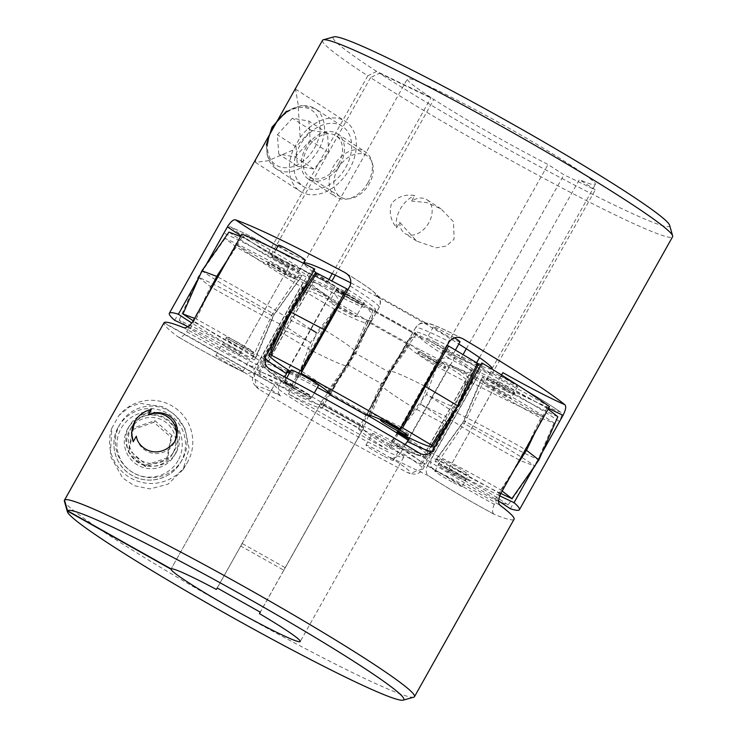 <?xml version="1.0" encoding="UTF-8"?>
<svg xmlns="http://www.w3.org/2000/svg" width="737" height="737" viewBox="0 0 737 737"><rect width="100%" height="100%" fill="white"/><g stroke="black" fill="none" stroke-linecap="round" stroke-linejoin="round"><path stroke-width="0.55" stroke-dasharray="3.69 2.76" d="M669.62 225.255A192.873 12.124 29.3 0 1 615.874 205.816A192.873 12.124 29.3 0 1 379.435 73.212L370.591 77.615A200.713 12.612 -150.7 0 0 616.703 215.655A200.713 12.612 -150.7 0 0 672.586 236.761M345.764 167.419A35.827 25.334 -57.1 0 0 342.309 126.294A35.827 25.334 -57.1 0 0 299.931 145.336A35.827 25.334 -57.1 0 0 303.377 186.461A35.827 25.334 -57.1 0 0 345.764 167.419M337.896 168.709A24.505 17.329 122.9 0 1 366.879 155.691A24.505 17.329 122.9 0 1 369.237 183.808A24.505 17.329 122.9 0 1 340.254 196.825A24.505 17.329 122.9 0 1 337.896 168.709M338.513 163.927A24.505 17.329 -57.1 0 0 336.155 135.811A24.505 17.329 -57.1 0 0 307.172 148.828A24.505 17.329 -57.1 0 0 309.531 176.944A24.505 17.329 -57.1 0 0 338.513 163.927M399.712 222.307A20.148 14.252 -57.1 0 0 404.982 233.537A20.148 14.252 -57.1 0 0 428.814 222.832A20.148 14.252 -57.1 0 0 426.88 199.709A20.148 14.252 -57.1 0 0 411.642 201.063L414.728 195.554C405.387 193.988 397.648 196.613 391.513 203.44C388.878 212.311 390.582 220.437 396.626 227.807L399.712 222.307L416.691 241.119L436.157 247.816L446.373 246.02L454.093 239.184L453.504 221.809L441.113 208.921L426.916 202.601L411.642 201.063M367.966 182.739A26.891 19.015 122.9 0 1 336.155 197.028A26.891 19.015 122.9 0 1 333.566 166.166A26.891 19.015 122.9 0 1 365.386 151.877A26.891 19.015 122.9 0 1 367.966 182.739M340.043 164.664A26.891 19.015 122.9 0 1 308.232 178.953A26.891 19.015 122.9 0 1 305.643 148.091A26.891 19.015 122.9 0 1 337.454 133.802A26.891 19.015 122.9 0 1 340.043 164.664M187.963 326.648A86.247 5.417 29.3 0 1 239.783 354.276L290.157 264.694A86.247 5.417 29.3 0 1 241.008 235.739M491.754 368.933A107.805 6.78 29.3 0 1 475.982 363.838L476.609 362.724M479.492 357.583L579.374 179.598L595.293 189.897L563.952 174.807L548.033 164.498A107.805 6.78 29.3 0 1 433.844 99.421L379.435 73.212M322.52 40.314A200.713 12.612 -150.7 0 0 367.8 75.81L376.644 71.406L431.053 97.616A107.805 6.78 29.3 0 1 407.368 78.96A107.805 6.78 29.3 0 1 437.391 90.301A107.805 6.78 29.3 0 1 540.507 146.497A107.805 6.78 29.3 0 1 595.395 184.471A107.805 6.78 29.3 0 1 579.374 179.598M350.959 282.971A107.805 6.78 29.3 0 1 458.819 343.995M534.426 466.346L542.017 452.822M510.363 508.77L559.383 421.426C562.101 415.898 562.414 412.757 560.313 412.001A200.713 12.612 29.3 0 1 517.134 393.07A200.713 12.612 29.3 0 1 451.505 359.601C445.922 356.644 441.012 357.565 436.774 362.374A86.247 5.417 29.3 0 1 407.552 340.918A86.247 5.417 29.3 0 1 407.708 340.77L411.329 337.168L420.514 337.187L367.726 307.559L372.535 315.841L371.337 320.355A86.247 5.417 29.3 0 1 371.291 320.54A86.247 5.417 29.3 0 1 337.509 306.647C339.407 300.539 337.647 295.869 332.212 292.635A200.713 12.612 29.3 0 1 271.023 255.039L330.452 283.662L331.926 281.027M501.501 374.967L500.93 375.925C527.102 390.573 547.047 402.688 560.765 412.241L560.313 412.001A76.832 4.827 -150.7 0 0 500.93 375.925L496.637 383.599A86.247 5.417 29.3 0 1 559.383 421.426M387.763 449.717A86.247 5.417 29.3 0 1 358.541 428.261A86.247 5.417 29.3 0 1 358.698 428.114L322.327 407.699A86.247 5.417 29.3 0 1 322.272 407.883A86.247 5.417 29.3 0 1 288.489 393.991A200.713 12.612 -150.7 0 0 387.763 449.717L436.774 362.374M288.489 393.991L337.509 306.647M370.591 77.615L271.023 255.039M300.143 137.451A41.65 29.452 122.9 0 1 345.478 121.412A41.65 29.452 122.9 0 1 347.569 172.384A41.65 29.452 122.9 0 1 300.217 191.344A41.65 29.452 122.9 0 1 293.077 150.035L300.143 137.451L298.024 103.687L295.509 89.076L294.901 89.536M335.234 275.141L433.844 99.421M330.268 394.507L379.085 307.522C381.388 302.281 380.181 298.015 375.465 294.726L428.261 324.354C423.01 322.041 418.745 323.23 415.456 327.937A86.247 5.417 29.3 0 1 415.502 327.753A86.247 5.417 29.3 0 1 439.51 336.818A86.247 5.417 29.3 0 1 449.284 341.646M367.8 75.81L268.231 253.233A200.713 12.612 29.3 0 1 231.225 227.272L241.754 232.054C256.439 239.166 273.556 248.231 293.096 259.24A76.832 4.827 -150.7 0 0 242.27 232.339A76.832 4.827 -150.7 0 0 231.225 227.272C229.511 225.881 227.005 227.788 223.707 233.003A86.247 5.417 29.3 0 1 232.091 236.918A86.247 5.417 29.3 0 1 288.803 266.932M268.231 253.233L327.661 281.856A107.805 6.78 29.3 0 1 303.92 263.524M475.982 363.838L491.901 374.138L460.561 359.048L444.641 348.739A107.805 6.78 29.3 0 1 330.452 283.662M174.697 320.346L223.707 233.003M198.778 277.886L206.323 264.436M255.739 159.312L255.472 162.389L267.955 160.767L293.077 150.035M376.644 71.406A192.873 12.124 29.3 0 1 333.889 36.85M444.641 348.739L548.033 164.498M499.658 495.771A86.247 5.417 29.3 0 1 448.98 468.704L496.637 383.599M448.98 468.704L501.565 375.004M447.626 470.943A86.247 5.417 29.3 0 1 498.59 501.049M366.621 414.959L415.456 327.937M239.783 354.276L290.157 264.694M241.137 352.037A86.247 5.417 29.3 0 1 191.887 323.018M322.327 407.699L371.337 320.355M358.698 428.114L407.708 340.77M491.901 374.138L595.293 189.897M327.661 281.856L328.997 279.48M332.24 273.694L431.053 97.616M460.561 359.048L463.039 354.635M466.328 348.767L563.952 174.807M396.626 227.807A24.505 17.329 122.9 0 1 414.728 195.554M295.168 156.935L310.213 140.426L308.849 121.08L292.442 118.233L277.388 134.733L278.752 154.088L295.168 156.935L313.787 168.985L328.831 152.476L310.213 140.426M328.831 152.476L327.468 133.13L311.06 130.283L296.007 146.783L297.37 166.138L313.787 168.985M297.37 166.138L278.752 154.088M296.007 146.783L277.388 134.733M311.06 130.283L292.442 118.233M327.468 133.13L308.849 121.08M446.954 469.027A15.68 0.986 -150.7 0 0 438.045 465.065A15.68 0.986 -150.7 0 0 456.479 476.461A15.68 0.986 -150.7 0 0 465.388 480.413A15.68 0.986 -150.7 0 0 446.954 469.027M447.718 467.663A15.68 0.986 -150.7 0 0 438.81 463.702A15.68 0.986 -150.7 0 0 457.244 475.098A15.68 0.986 -150.7 0 0 466.162 479.05A15.68 0.986 -150.7 0 0 447.718 467.663M292.073 387.312A15.68 0.986 -150.7 0 0 283.165 383.351A15.68 0.986 -150.7 0 0 301.599 394.746A15.68 0.986 -150.7 0 0 310.507 398.699A15.68 0.986 -150.7 0 0 292.073 387.312M292.838 385.939A15.68 0.986 -150.7 0 0 283.929 381.987A15.68 0.986 -150.7 0 0 302.363 393.374A15.68 0.986 -150.7 0 0 311.281 397.335A15.68 0.986 -150.7 0 0 292.838 385.939M234.578 342.429A15.68 0.986 -150.7 0 0 225.669 338.467A15.68 0.986 -150.7 0 0 244.104 349.863A15.68 0.986 -150.7 0 0 253.012 353.815A15.68 0.986 -150.7 0 0 234.578 342.429M235.343 341.056A15.68 0.986 -150.7 0 0 226.434 337.104A15.68 0.986 -150.7 0 0 244.868 348.49A15.68 0.986 -150.7 0 0 253.786 352.452A15.68 0.986 -150.7 0 0 235.343 341.056M402.918 431.845A15.68 0.986 -150.7 0 0 408.667 434.167A15.68 0.986 -150.7 0 0 390.223 422.78A15.68 0.986 -150.7 0 0 381.315 418.819A15.68 0.986 -150.7 0 0 386.289 422.513M384.438 456.498A15.68 0.986 -150.7 0 0 393.346 460.45A15.68 0.986 -150.7 0 0 374.912 449.063A15.68 0.986 -150.7 0 0 366.003 445.102A15.68 0.986 -150.7 0 0 384.438 456.498M390.951 444.899A15.68 0.986 -150.7 0 0 399.859 448.851A15.68 0.986 -150.7 0 0 381.425 437.465A15.68 0.986 -150.7 0 0 372.507 433.503A15.68 0.986 -150.7 0 0 390.951 444.899M234.265 366.98A15.68 0.986 -150.7 0 0 243.173 370.932A15.68 0.986 -150.7 0 0 224.739 359.545A15.68 0.986 -150.7 0 0 215.83 355.584A15.68 0.986 -150.7 0 0 234.265 366.98M240.778 355.381A15.68 0.986 -150.7 0 0 249.686 359.334A15.68 0.986 -150.7 0 0 231.252 347.938A15.68 0.986 -150.7 0 0 222.334 343.986A15.68 0.986 -150.7 0 0 240.778 355.381M303.128 393.024A15.68 0.986 -150.7 0 0 312.037 396.976A15.68 0.986 -150.7 0 0 293.602 385.589A15.68 0.986 -150.7 0 0 284.694 381.628A15.68 0.986 -150.7 0 0 303.128 393.024M291.198 370.029A15.68 0.986 -150.7 0 0 309.632 381.425A15.68 0.986 -150.7 0 0 318.55 385.377M453.301 482.542A15.68 0.986 -150.7 0 0 462.21 486.503A15.68 0.986 -150.7 0 0 443.775 475.107A15.68 0.986 -150.7 0 0 434.858 471.155A15.68 0.986 -150.7 0 0 453.301 482.542M459.805 470.943A15.68 0.986 -150.7 0 0 468.723 474.895A15.68 0.986 -150.7 0 0 450.289 463.509A15.68 0.986 -150.7 0 0 441.371 459.547A15.68 0.986 -150.7 0 0 459.805 470.943M355.584 299.535A15.68 0.986 29.3 0 1 337.15 288.149A15.68 0.986 29.3 0 1 346.068 292.101A15.68 0.986 29.3 0 1 364.502 303.497A15.68 0.986 29.3 0 1 355.584 299.535M354.819 300.899A15.68 0.986 29.3 0 1 336.385 289.512A15.68 0.986 29.3 0 1 345.294 293.464A15.68 0.986 29.3 0 1 363.737 304.86A15.68 0.986 29.3 0 1 354.819 300.899M286.73 273.491A15.68 0.986 29.3 0 1 268.286 262.105A15.68 0.986 29.3 0 1 277.204 266.057A15.68 0.986 29.3 0 1 295.638 277.453A15.68 0.986 29.3 0 1 286.73 273.491M285.956 274.855A15.68 0.986 29.3 0 1 267.522 263.468A15.68 0.986 29.3 0 1 276.439 267.42A15.68 0.986 29.3 0 1 294.874 278.816A15.68 0.986 29.3 0 1 285.956 274.855M436.903 363.009A15.68 0.986 29.3 0 1 418.459 351.623A15.68 0.986 29.3 0 1 427.377 355.575A15.68 0.986 29.3 0 1 445.811 366.971A15.68 0.986 29.3 0 1 436.903 363.009M436.129 364.373A15.68 0.986 29.3 0 1 417.695 352.986A15.68 0.986 29.3 0 1 426.612 356.938A15.68 0.986 29.3 0 1 445.047 368.334A15.68 0.986 29.3 0 1 436.129 364.373M505.757 389.062A15.68 0.986 29.3 0 1 487.323 377.666A15.68 0.986 29.3 0 1 496.231 381.619A15.68 0.986 29.3 0 1 514.675 393.014A15.68 0.986 29.3 0 1 505.757 389.062M504.992 390.426A15.68 0.986 29.3 0 1 486.558 379.03A15.68 0.986 29.3 0 1 495.467 382.991A15.68 0.986 29.3 0 1 513.91 394.378A15.68 0.986 29.3 0 1 504.992 390.426M499.539 375.63A15.293 0.958 29.3 0 1 517.512 386.741A15.293 0.958 29.3 0 1 508.825 382.881A15.293 0.958 29.3 0 1 490.842 371.78A15.293 0.958 29.3 0 1 499.539 375.63M493.025 387.229A15.293 0.958 29.3 0 1 510.999 398.339A15.293 0.958 29.3 0 1 502.312 394.479A15.293 0.958 29.3 0 1 484.338 383.378A15.293 0.958 29.3 0 1 493.025 387.229M460.017 341.857A15.293 0.958 29.3 0 1 451.33 337.997A15.293 0.958 29.3 0 1 433.347 326.896A15.293 0.958 29.3 0 1 442.043 330.747A15.293 0.958 29.3 0 1 454.388 337.776M435.53 342.355A15.293 0.958 29.3 0 1 453.504 353.456A15.293 0.958 29.3 0 1 444.816 349.596A15.293 0.958 29.3 0 1 426.843 338.495A15.293 0.958 29.3 0 1 435.53 342.355M305.136 260.143A15.293 0.958 29.3 0 1 296.449 256.283A15.293 0.958 29.3 0 1 278.466 245.172M280.65 260.631A15.293 0.958 29.3 0 1 298.623 271.741A15.293 0.958 29.3 0 1 289.936 267.881A15.293 0.958 29.3 0 1 271.962 256.78A15.293 0.958 29.3 0 1 280.65 260.631M344.658 293.916A15.293 0.958 29.3 0 1 362.632 305.026A15.293 0.958 29.3 0 1 353.944 301.166A15.293 0.958 29.3 0 1 335.961 290.056A15.293 0.958 29.3 0 1 344.658 293.916M338.145 305.514A15.293 0.958 29.3 0 1 356.118 316.624A15.293 0.958 29.3 0 1 347.431 312.764A15.293 0.958 29.3 0 1 329.457 301.654A15.293 0.958 29.3 0 1 338.145 305.514M419.574 349.485A92.512 5.813 29.3 0 1 310.802 282.28A92.512 5.813 29.3 0 1 363.387 305.625A92.512 5.813 29.3 0 1 472.159 372.83A92.512 5.813 29.3 0 1 419.574 349.485M408.197 440.229A92.512 5.813 29.3 0 1 426.207 454.72A92.512 5.813 29.3 0 1 373.622 431.375A92.512 5.813 29.3 0 1 264.85 364.17A92.512 5.813 29.3 0 1 286.96 372.157M289.365 373.3A92.512 5.813 29.3 0 1 317.371 387.478M330.25 394.369A92.512 5.813 29.3 0 1 366.796 414.885M498.599 501.317L494.859 499.898A82.129 5.159 29.3 0 1 422.798 456.829A106.432 6.688 29.3 0 1 391.163 441.592A82.129 5.159 29.3 0 1 421.776 463.776A82.129 5.159 29.3 0 1 420.108 463.895L390.361 448.197A82.129 5.159 29.3 0 1 361.517 427.184A82.129 5.159 29.3 0 1 363.728 427.119A106.432 6.688 29.3 0 1 320.604 402.909A82.129 5.159 29.3 0 1 321.654 404.779A82.129 5.159 29.3 0 1 288.443 390.997L259.599 373.797A82.129 5.159 29.3 0 1 258.871 372.36A82.129 5.159 29.3 0 1 293.999 387.054A106.432 6.688 29.3 0 1 264.638 368.049A82.129 5.159 29.3 0 1 190.22 328.895L187.603 326.85M500.838 493.422A82.129 5.159 29.3 0 1 436.599 458.783A106.432 6.688 29.3 0 1 438.331 461.555A106.432 6.688 29.3 0 1 434.996 461.445A82.129 5.159 29.3 0 1 508.079 504.9L499.612 501.694M408.805 439.151A106.432 6.688 29.3 0 1 426.419 450.832A82.129 5.159 29.3 0 1 500.838 489.985L502.173 491.035M369.9 415.355A82.129 5.159 29.3 0 1 369.375 414.157A82.129 5.159 29.3 0 1 401.269 427.211M328.988 392.664A106.432 6.688 29.3 0 1 368.951 415.097M301.995 371.485A82.129 5.159 29.3 0 1 329.513 391.752A82.129 5.159 29.3 0 1 328.214 391.937M289.945 372.268A106.432 6.688 29.3 0 1 299.895 377.289A82.129 5.159 29.3 0 1 290.452 371.365M194.632 318.393L196.208 318.983A82.129 5.159 29.3 0 1 268.259 362.051A106.432 6.688 29.3 0 1 287.559 371.089M186.286 325.818L179.183 320.273A82.129 5.159 29.3 0 1 254.458 360.098A106.432 6.688 29.3 0 1 252.699 357.39A106.432 6.688 29.3 0 1 256.061 357.436A82.129 5.159 29.3 0 1 193.278 320.788M557.826 416.727A82.129 5.159 29.3 0 1 482.551 376.902A106.432 6.688 29.3 0 1 484.31 379.61A106.432 6.688 29.3 0 1 480.948 379.564A82.129 5.159 29.3 0 1 554.031 423.02L540.801 418.017A82.129 5.159 29.3 0 1 468.75 374.949A106.432 6.688 29.3 0 1 437.115 359.711A82.129 5.159 29.3 0 1 467.755 381.84A82.129 5.159 29.3 0 1 466.06 382.015L436.313 366.317A82.129 5.159 29.3 0 1 407.497 345.248A82.129 5.159 29.3 0 1 409.68 345.238A106.432 6.688 29.3 0 1 366.556 321.028A82.129 5.159 29.3 0 1 367.634 322.843A82.129 5.159 29.3 0 1 334.395 309.107L305.551 291.916A82.129 5.159 29.3 0 1 304.851 290.424A82.129 5.159 29.3 0 1 339.95 305.173A106.432 6.688 29.3 0 1 310.59 286.168A82.129 5.159 29.3 0 1 236.172 247.015L225.135 238.392A82.129 5.159 29.3 0 1 300.41 278.218A106.432 6.688 29.3 0 1 298.688 275.445A106.432 6.688 29.3 0 1 302.013 275.555A82.129 5.159 29.3 0 1 228.931 232.1M240.575 236.503L242.16 237.102A82.129 5.159 29.3 0 1 314.211 280.171A106.432 6.688 29.3 0 1 345.846 295.408A82.129 5.159 29.3 0 1 315.233 273.224M347.947 289.604A82.129 5.159 29.3 0 1 375.492 309.816A82.129 5.159 29.3 0 1 373.281 309.881A106.432 6.688 29.3 0 1 416.405 334.091A82.129 5.159 29.3 0 1 415.355 332.221A82.129 5.159 29.3 0 1 447.221 345.331M478.138 364.64A82.129 5.159 29.3 0 1 443.011 349.946A106.432 6.688 29.3 0 1 472.371 368.951A82.129 5.159 29.3 0 1 546.79 408.105L548.125 409.146M366.556 321.028L347.873 364.76A86.247 5.417 29.3 0 1 348.251 365.801A86.247 5.417 29.3 0 1 348.214 365.847A86.247 5.417 29.3 0 1 311.668 350.526L279.332 331.245A86.247 5.417 29.3 0 1 278.264 329.402A86.247 5.417 29.3 0 1 278.291 329.356A86.247 5.417 29.3 0 1 310.563 342.521A110.55 6.946 29.3 0 1 287.283 327.449A86.247 5.417 29.3 0 1 210.506 286.702L198.124 277.038A86.247 5.417 29.3 0 1 272.994 316.302A110.55 6.946 29.3 0 1 272.082 314.432A110.55 6.946 29.3 0 1 272.119 314.367A110.55 6.946 29.3 0 1 274.275 314.192A86.247 5.417 29.3 0 1 201.892 270.792M409.68 345.238L382.07 383.959A110.55 6.946 29.3 0 1 347.873 364.76L320.604 402.909M339.95 305.173L310.563 342.521L293.999 387.054M310.59 286.168L264.638 368.049M302.013 275.555L274.275 314.192L256.061 357.436M300.41 278.218L272.994 316.302L254.458 360.098M314.211 280.171L291.382 320.659A110.55 6.946 29.3 0 1 316.459 332.737L345.846 295.408M416.405 334.091L389.136 372.24A86.247 5.417 29.3 0 1 388.767 371.199A86.247 5.417 29.3 0 1 388.795 371.153A86.247 5.417 29.3 0 1 425.341 386.474M373.281 309.881L354.939 353.041A110.55 6.946 29.3 0 1 389.136 372.24L370.462 415.972M443.011 349.946L426.447 394.479A110.55 6.946 29.3 0 1 449.727 409.551A86.247 5.417 29.3 0 1 526.513 450.298M472.371 368.951L426.419 450.832M468.75 374.949L445.627 416.341A110.55 6.946 29.3 0 1 420.551 404.263A86.247 5.417 29.3 0 1 448.372 424.798A86.247 5.417 29.3 0 1 448.336 424.853A86.247 5.417 29.3 0 1 446.134 424.88L412.784 407.285A86.247 5.417 29.3 0 1 380.909 384.226A86.247 5.417 29.3 0 1 380.937 384.17A86.247 5.417 29.3 0 1 382.07 383.959L363.728 427.119M437.115 359.711L420.551 404.263L391.163 441.592M480.948 379.564L462.735 422.808A86.247 5.417 29.3 0 1 535.126 466.208L520.294 460.597A86.247 5.417 29.3 0 1 445.627 416.341L422.798 456.829M482.551 376.902L464.015 420.698A110.55 6.946 29.3 0 1 464.927 422.568A110.55 6.946 29.3 0 1 464.89 422.633A110.55 6.946 29.3 0 1 462.735 422.808L434.996 461.445M327.329 391.762L354.939 353.041A86.247 5.417 29.3 0 0 356.072 352.83A86.247 5.417 29.3 0 0 356.109 352.774A86.247 5.417 29.3 0 0 324.225 329.715M436.599 458.783L464.015 420.698A86.247 5.417 29.3 0 0 538.894 459.962M268.259 362.051L291.382 320.659A86.247 5.417 29.3 0 0 216.715 276.403M299.895 377.289L316.459 332.737M466.06 382.015L446.134 424.88L420.108 463.895M436.313 366.317L412.784 407.285L390.361 448.197M311.014 329.292A86.247 5.417 29.3 0 1 288.646 312.202A86.247 5.417 29.3 0 1 288.674 312.147L299.637 296.081M397.059 431.827L426.447 394.479A86.247 5.417 29.3 0 0 458.718 407.644A86.247 5.417 29.3 0 0 458.746 407.598A86.247 5.417 29.3 0 0 457.677 405.755M225.135 238.392L198.124 277.038L179.183 320.273M236.172 247.015L210.506 286.702L190.22 328.895M242.16 237.102L227.77 259.332M196.208 318.983L207.806 294.901M288.443 390.997L334.395 309.107M259.599 373.797L279.332 331.245L305.551 291.916M546.79 408.105L535.265 432.066M500.838 489.985L515.412 467.442M540.801 418.017L520.294 460.597L494.859 499.898M554.031 423.02L535.126 466.208L508.079 504.9M413.752 697.184A200.713 12.612 29.3 0 1 232.938 609.269A200.713 12.612 29.3 0 1 64.386 501.123M182.426 459.409A35.827 35.763 -148.9 0 1 133.194 472.767A35.827 35.763 -148.9 0 1 120.5 423.351A35.827 35.763 -148.9 0 1 169.169 410.96A35.827 35.763 -148.9 0 1 182.426 459.409M131.499 427.092A24.505 24.45 31.1 0 0 140.564 460.21A24.505 24.45 31.1 0 0 174.227 451.072A24.505 24.45 31.1 0 0 165.162 417.943A24.505 24.45 31.1 0 0 131.499 427.092M172.55 453.863A24.505 24.45 -148.9 0 1 138.878 463.002A24.505 24.45 -148.9 0 1 130.2 429.21A24.505 24.45 -148.9 0 1 163.485 420.735A24.505 24.45 -148.9 0 1 172.55 453.863M174.181 442.67A20.148 20.111 -148.9 0 1 136.336 436.203M176.161 452.5A26.891 26.836 31.1 0 0 166.212 416.138A26.891 26.836 31.1 0 0 129.261 426.17A26.891 26.836 31.1 0 0 139.21 462.532A26.891 26.836 31.1 0 0 176.161 452.5M174.632 455.033A26.891 26.836 31.1 0 0 164.683 418.671A26.891 26.836 31.1 0 0 127.731 428.704A26.891 26.836 31.1 0 0 137.681 465.065A26.891 26.836 31.1 0 0 174.632 455.033M304.031 280.788L328.794 296.808A86.247 5.417 -150.7 0 0 302.75 286.757A86.247 5.417 -150.7 0 0 303.322 288.093A200.713 12.612 29.3 0 1 235.739 244.352A86.247 5.417 -150.7 0 0 248.074 251.363A86.247 5.417 -150.7 0 0 304.031 280.788L255.011 368.132C251.897 372.885 248.498 374.414 244.831 372.701L280.769 395.962C277.646 393.291 277.315 389.357 279.774 384.152A86.247 5.417 -150.7 0 0 253.74 374.101A86.247 5.417 -150.7 0 0 254.302 375.437L256.587 387.386L258.936 389.191A200.713 12.612 -150.7 0 0 332.498 431.854A200.713 12.612 -150.7 0 0 407.294 472.472L410.012 473.522L421.463 469.266A86.247 5.417 -150.7 0 0 422.955 469.073A86.247 5.417 -150.7 0 0 401.02 452.214C397.879 457.014 394.341 458.783 390.407 457.502L428.584 475.853C441.693 484.384 458.018 494.159 477.567 505.149L494.785 514.61A200.713 12.612 -150.7 0 0 514.058 519.272M245.366 373.005L244.831 372.701A76.832 4.827 29.3 0 1 194.771 346.381A76.832 4.827 29.3 0 1 177.728 336.634L194.761 346.399C214.329 357.362 231.197 366.225 245.366 373.005M494.278 504.338C491.883 510.059 492.049 513.477 494.785 514.61A76.832 4.827 29.3 0 1 477.576 505.14A76.832 4.827 29.3 0 1 429.127 476.157C425.737 473.919 425.267 470.215 427.7 465.065A86.247 5.417 -150.7 0 0 481.869 497.457A86.247 5.417 -150.7 0 0 494.278 504.338L543.289 416.995A200.713 12.612 29.3 0 1 470.482 381.923L421.463 469.266M235.739 244.352L186.728 331.696C183.089 336.726 180.086 338.375 177.728 336.634A200.713 12.612 -150.7 0 1 163.936 322.926L274.376 384.926A74.078 4.652 -150.7 0 0 336.616 425.028A74.078 4.652 -150.7 0 0 403.627 457.299A74.078 4.652 -150.7 0 0 362.825 429.367L260.244 612.152M470.482 381.923A86.247 5.417 -150.7 0 0 471.975 381.729A86.247 5.417 -150.7 0 0 450.04 364.87L476.71 377.722A86.247 5.417 -150.7 0 0 530.88 410.113A86.247 5.417 -150.7 0 0 543.289 416.995M151.343 409.45L134.825 421.555M111.877 428.086A41.65 41.567 31.1 0 0 186.839 463.389A41.65 41.567 31.1 0 0 175.148 407.902A41.65 41.567 31.1 0 0 118.943 415.493L111.877 428.086L110.274 455.917L122.609 477.908L134.327 485.729L149.952 488.917L167.925 484.227L183.034 469.699L189.114 448.612L185.07 428.925L175.24 414.995L163.384 406.796L140.048 403.369L129.472 406.916L118.943 415.493M164.084 322.677L274.533 384.668L171.141 568.918L274.376 384.926M284.86 377.058L287.633 384.585L248.913 365.93C252.837 367.21 256.375 365.451 259.535 360.642A86.247 5.417 -150.7 0 0 192.956 321.378M549.516 406.667A86.247 5.417 -150.7 0 0 481.233 370.232L432.214 457.576C429.754 462.762 430.086 466.696 433.209 469.386L397.271 446.125L405.12 444.558M362.825 429.367L363.682 427.939L320.613 403.765L319.757 405.193A74.078 4.652 -150.7 0 0 274.533 384.668M303.322 288.093L254.302 375.437M319.757 405.193L216.365 589.434M481.233 370.232L456.47 354.211L409.459 437.99M456.47 354.211A86.247 5.417 -150.7 0 0 477.705 363.553M481.077 364.465A86.247 5.417 -150.7 0 0 482.505 364.262A86.247 5.417 -150.7 0 0 481.943 362.936M476.71 377.722L427.7 465.065M450.04 364.87L401.02 452.214M328.794 296.808L279.774 384.152M316.385 273.022A86.247 5.417 -150.7 0 0 335.224 286.149L308.545 273.298L259.535 360.642M335.224 286.149L288.213 369.928M308.545 273.298A86.247 5.417 -150.7 0 0 241.966 234.025M314.782 269.097A86.247 5.417 -150.7 0 0 313.289 269.3A86.247 5.417 -150.7 0 0 313.898 270.672M362.18 430.436L283.763 570.18L240.686 546.006L242.187 543.519L285.265 567.693L363.682 427.939L362.18 430.436L319.112 406.253L320.613 403.765L363.682 427.939L260.29 612.18M242.187 543.519L217.231 588.006M170.966 437.152L166.682 459.335L145.309 466.687L128.21 451.855L132.494 429.671L153.876 422.319L170.966 437.152L171.988 435.456L167.704 457.64L166.682 459.335M167.704 457.64L146.322 464.992L129.233 450.16L133.517 427.985L154.89 420.624L171.988 435.456M154.89 420.624L153.876 422.319M133.517 427.985L132.494 429.671M129.233 450.16L128.21 451.855M146.322 464.992L145.309 466.687M319.112 406.253L240.686 546.006M285.265 567.693L283.763 570.18M285.763 112.706A35.827 25.334 122.9 0 1 315.132 108.707A35.827 25.334 122.9 0 1 318.577 149.823A35.827 25.334 122.9 0 1 276.2 168.865A35.827 25.334 122.9 0 1 272.745 127.75M267.706 143.079A32.695 23.114 -57.1 0 0 283.791 167.677A32.695 23.114 -57.1 0 0 314.717 147.649A32.695 23.114 -57.1 0 0 315.224 113.36A32.695 23.114 -57.1 0 0 285.514 113.24M462.246 338.495A76.832 4.827 -150.7 0 0 449.69 332.249A76.832 4.827 -150.7 0 0 428.261 324.354M332.212 292.635A76.832 4.827 -150.7 0 0 367.726 307.559M420.514 337.187A76.832 4.827 -150.7 0 0 451.505 359.601M375.465 294.726A76.832 4.827 -150.7 0 0 345.939 273.206M277.877 246.222A76.832 4.827 -150.7 0 0 295.058 255.997M548.568 408.372A86.247 5.417 29.3 0 1 497.991 381.361M350.011 285.919A86.247 5.417 29.3 0 1 379.242 307.375A86.247 5.417 29.3 0 1 379.085 307.522M181.855 460.376L180.372 462.845C170.754 479.787 146.516 485.407 130.375 474.435C114.677 464.872 109.094 442.578 118.445 426.797A35.827 35.763 31.1 0 0 131.702 475.236A35.827 35.763 31.1 0 0 180.934 461.869A35.827 35.763 31.1 0 0 167.686 413.429A35.827 35.763 31.1 0 0 118.445 426.797L120.5 423.351M178.096 460.505A32.695 32.631 -148.9 0 1 133.627 472.951A32.695 32.631 -148.9 0 1 121.08 428.501A32.695 32.631 -148.9 0 1 165.558 416.046A32.695 32.631 -148.9 0 1 178.096 460.505M186.728 331.696A86.247 5.417 -150.7 0 0 199.054 338.707A86.247 5.417 -150.7 0 0 255.011 368.132M183.255 327.477A76.832 4.827 29.3 0 1 248.913 365.93M287.633 384.585A76.832 4.827 29.3 0 1 270.746 369.615M419.104 452.896A76.832 4.827 29.3 0 1 397.271 446.125M433.209 469.386A76.832 4.827 29.3 0 1 500.312 505.453M390.407 457.502A76.832 4.827 29.3 0 1 407.294 472.472M258.936 389.191A76.832 4.827 29.3 0 1 280.769 395.962M431.845 451.781A86.247 5.417 -150.7 0 0 433.494 451.606A86.247 5.417 -150.7 0 0 432.923 450.279M500.506 494.011A86.247 5.417 -150.7 0 0 432.214 457.576M265.762 356.441A86.247 5.417 -150.7 0 0 264.27 356.644A86.247 5.417 -150.7 0 0 265.034 358.191M342.309 126.294L315.132 108.707L301.415 105.575L286.417 111.287M366.879 155.691L336.155 135.811M441.113 208.921L426.88 199.709M308.232 178.953L336.155 197.028M463.029 338.873L449.183 331.963C440.56 327.79 434.038 325.008 429.588 323.617L424.927 322.723C422.55 321.7 419.417 323.377 415.502 327.753L366.482 415.097M492.003 368.712L595.395 184.471M330.222 394.719L379.242 307.375C382.485 299.019 378.394 297.389 377.584 295.362L372.378 290.682C366.593 286.251 357.537 280.272 345.211 272.736M322.272 407.883L371.291 320.54L372.535 315.841M358.541 428.261L407.552 340.918L411.329 337.168M303.976 263.201L407.368 78.96M337.454 133.802L365.386 151.877M416.691 241.119L404.982 233.537M255.472 162.389L300.217 191.344M295.509 89.076L345.478 121.412M340.254 196.825L309.531 176.944M266.352 144.94L267.328 156.364L276.2 168.865L303.377 186.461M438.81 463.702L438.045 465.065M283.929 381.987L283.165 383.351M226.434 337.104L225.669 338.467M381.315 418.819L380.55 420.182M393.346 460.45L399.859 448.851M243.173 370.932L249.686 359.334M312.037 396.976L314.312 392.932M462.21 486.503L468.723 474.895M336.385 289.512L337.15 288.149M267.522 263.468L268.286 262.105M417.695 352.986L418.459 351.623M486.558 379.03L487.323 377.666M517.512 386.741L510.999 398.339M455.402 350.084L453.504 353.456M303.386 263.247L298.623 271.741M362.632 305.026L356.118 316.624M264.85 364.17L310.802 282.28M298.688 275.445L272.119 314.367M484.31 379.61L464.927 422.568M438.331 461.555L464.89 422.633M252.699 357.39L272.082 314.432M467.755 381.84L448.372 424.798M407.497 345.248L380.937 384.17M375.492 309.816L356.109 352.774M421.776 463.776L448.336 424.853M329.513 391.752L356.072 352.83M280.64 329.936L288.646 312.202M361.517 427.184L380.909 384.226M258.871 372.36L278.264 329.402M321.654 404.779L348.214 365.847M304.851 290.424L278.291 329.356M367.634 322.843L348.251 365.801M415.355 332.221L388.795 371.153M466.438 390.555L458.746 407.598M448.179 423.093L458.718 407.644M369.375 414.157L388.767 371.199M426.207 454.72L472.159 372.83M335.961 290.056L329.457 301.654M275.988 249.603L271.962 256.78M433.347 326.896L426.843 338.495M490.842 371.78L484.338 383.378M513.91 394.378L514.675 393.014M445.047 368.334L445.811 366.971M294.874 278.816L295.638 277.453M363.737 304.86L364.502 303.497M434.858 471.155L441.371 459.547M284.694 381.628L286.702 378.044M215.83 355.584L222.334 343.986M366.003 445.102L372.507 433.503M408.667 434.167L407.893 435.53M253.786 352.452L253.012 353.815M311.281 397.335L310.507 398.699M466.162 479.05L465.388 480.413M173.84 451.735L172.154 454.526M174.909 441.537L173.527 443.831M128.155 427.976L129.684 425.442M403.627 457.299L300.235 641.54M482.505 364.262L433.494 451.606C429.579 455.982 426.437 457.659 424.07 456.636L419.371 455.724C414.581 454.222 407.386 451.118 397.759 446.401M471.975 381.729L422.955 469.073C417.087 476.047 415.29 473.909 410.012 473.522M302.75 286.757L253.74 374.101C250.81 382.724 253.675 383.231 256.587 387.386M313.289 269.3L264.27 356.644C262.575 362.263 262.787 365.81 264.887 367.302L268.111 370.84C271.861 374.12 278.199 378.606 287.135 384.299M174.208 455.761L175.738 453.227M183.034 469.699L186.839 463.389M131.886 426.419L130.2 429.21"/><path stroke-width="1.11" d="M323.257 39.816L333.889 36.85A192.873 12.124 29.3 0 1 386.888 57.615A192.873 12.124 29.3 0 1 566.523 155.277A192.873 12.124 29.3 0 1 669.62 225.255L672.632 235.877A200.713 12.612 -150.7 0 0 565.343 163.052A200.713 12.612 -150.7 0 0 378.403 61.429A200.713 12.612 -150.7 0 0 323.257 39.816A200.713 12.612 -150.7 0 0 322.52 40.314L169.344 313.262A200.713 12.612 -150.7 0 0 174.697 320.346A86.247 5.417 29.3 0 1 183.071 324.262A86.247 5.417 29.3 0 1 187.963 326.648M498.59 501.049A86.247 5.417 29.3 0 1 510.363 508.77A200.713 12.612 -150.7 0 0 519.419 509.718L672.586 236.761A200.713 12.612 -150.7 0 0 672.632 235.877M400.265 428.989A200.713 12.612 -150.7 0 0 301 373.263A86.247 5.417 29.3 0 1 330.222 394.719A86.247 5.417 29.3 0 1 330.065 394.866L366.436 415.281A86.247 5.417 29.3 0 1 366.482 415.097A86.247 5.417 29.3 0 1 390.499 424.171A86.247 5.417 29.3 0 1 400.265 428.989L449.284 341.646C453.485 336.873 458.313 336.09 463.766 339.278A200.713 12.612 29.3 0 1 564.754 404.641C566.449 406.069 565.887 409.615 563.077 415.29A86.247 5.417 29.3 0 1 548.568 408.372M463.029 338.873L463.766 339.278A76.832 4.827 -150.7 0 0 462.246 338.495M476.609 362.724L479.492 357.583M303.92 263.524A107.805 6.78 29.3 0 1 303.976 263.201A107.805 6.78 29.3 0 1 333.999 274.542A107.805 6.78 29.3 0 1 350.959 282.971M458.819 343.995A107.805 6.78 29.3 0 1 492.003 368.712A107.805 6.78 29.3 0 1 491.754 368.933M206.323 264.436L227.411 226.867C230.792 221.524 233.546 219.202 235.665 219.912A200.713 12.612 29.3 0 1 278.844 238.843A200.713 12.612 29.3 0 1 344.474 272.312L345.211 272.736M345.939 273.206A76.832 4.827 -150.7 0 0 344.474 272.312C350.047 275.306 351.89 279.839 350.011 285.919L301 373.263M519.419 509.718A200.713 12.612 -150.7 0 0 514.067 502.634L534.426 466.346M542.017 452.822L563.077 415.29M331.926 281.027L335.234 275.141M501.565 375.004L502.892 372.664L501.501 374.967M191.887 323.018A86.247 5.417 29.3 0 1 178.391 314.211A200.713 12.612 -150.7 0 0 169.344 313.262M178.391 314.211L198.778 277.886M514.067 502.634A86.247 5.417 29.3 0 1 499.658 495.771M328.997 279.48L332.24 273.694M463.039 354.635L466.328 348.767M389.458 424.143A15.68 0.986 -150.7 0 0 380.55 420.182A15.68 0.986 -150.7 0 0 398.984 431.578A15.68 0.986 -150.7 0 0 407.893 435.53A15.68 0.986 -150.7 0 0 389.458 424.143M386.289 422.513A15.68 0.986 -150.7 0 0 399.749 430.215A15.68 0.986 -150.7 0 0 402.918 431.845M314.312 392.932L318.55 385.377A15.68 0.986 -150.7 0 0 300.116 373.991A15.68 0.986 -150.7 0 0 291.198 370.029L286.702 378.044M454.388 337.776A15.293 0.958 29.3 0 1 460.017 341.857L455.402 350.084M275.988 249.603L278.466 245.172A15.293 0.958 29.3 0 1 287.163 249.032A15.293 0.958 29.3 0 1 305.136 260.143L303.386 263.247M286.96 372.157A92.512 5.813 29.3 0 1 289.365 373.3M317.371 387.478A92.512 5.813 29.3 0 1 317.435 387.515A92.512 5.813 29.3 0 1 330.25 394.369M366.796 414.885A92.512 5.813 29.3 0 1 408.197 440.229M499.612 501.694L498.599 501.317M502.173 491.035L511.883 498.608A82.129 5.159 29.3 0 1 500.838 493.422M401.269 427.211A82.129 5.159 29.3 0 1 402.614 427.893L431.458 445.084A82.129 5.159 29.3 0 1 432.158 446.576A82.129 5.159 29.3 0 1 397.059 431.827A106.432 6.688 29.3 0 1 408.805 439.151M368.951 415.097A106.432 6.688 29.3 0 1 370.462 415.972A82.129 5.159 29.3 0 1 369.9 415.355M328.214 391.937A82.129 5.159 29.3 0 1 327.329 391.762A106.432 6.688 29.3 0 1 328.988 392.664M290.452 371.365A82.129 5.159 29.3 0 1 269.254 355.16A82.129 5.159 29.3 0 1 270.949 354.985L300.705 370.683A82.129 5.159 29.3 0 1 301.995 371.485M287.559 371.089A106.432 6.688 29.3 0 1 289.945 372.268M193.278 320.788A82.129 5.159 29.3 0 1 182.979 313.98L194.632 318.393M187.603 326.85L186.286 325.818M182.979 313.98L201.892 270.792L228.931 232.1L240.575 236.503M299.637 296.081L315.233 273.224A82.129 5.159 29.3 0 1 316.901 273.105L346.657 288.803A82.129 5.159 29.3 0 1 347.947 289.604M447.221 345.331A82.129 5.159 29.3 0 1 448.566 346.003L477.41 363.203A82.129 5.159 29.3 0 1 478.138 364.64L466.438 390.555M548.125 409.146L557.826 416.727L538.894 459.962L526.513 450.298L535.265 432.066M316.459 332.737A86.247 5.417 29.3 0 1 311.014 329.292M288.674 312.147A86.247 5.417 29.3 0 1 290.875 312.12L324.225 329.715L346.657 288.803M316.901 273.105L290.875 312.12L270.949 354.985M300.705 370.683L324.225 329.715M201.892 270.792L216.715 276.403L227.77 259.332M207.806 294.901L216.715 276.403M515.412 467.442L526.513 450.298M511.883 498.608L538.894 459.962M448.566 346.003L425.341 386.474L457.677 405.755L477.41 363.203M431.458 445.084L457.677 405.755M402.614 427.893L425.341 386.474M67.389 511.745L64.386 501.123A200.713 12.612 29.3 0 1 64.368 500.349L67.38 511.008A192.873 12.124 -150.7 0 0 67.389 511.745A192.873 12.124 -150.7 0 0 229.364 615.671A192.873 12.124 -150.7 0 0 403.121 700.15A192.873 12.124 -150.7 0 0 241.893 594.897A192.873 12.124 -150.7 0 0 67.537 510.759L64.524 500.091A200.713 12.612 29.3 0 1 245.983 587.656A200.713 12.612 29.3 0 1 414.489 696.686A200.713 12.612 29.3 0 1 413.752 697.184L403.121 700.15M135.295 420.763L131.49 432.969L133.25 441.703A24.505 24.45 31.1 0 1 151.343 409.45L148.257 414.949C161.486 407.819 184.186 417.483 175.231 440.993L174.909 441.537M175.231 440.993C159.717 461.132 138.059 449.625 136.336 436.203L133.25 441.703M260.244 612.152L259.433 613.608L260.29 612.18L217.231 588.006L216.365 589.434A74.078 4.652 -150.7 0 0 171.141 568.918L170.984 569.167A74.078 4.652 -150.7 0 0 233.224 609.269A74.078 4.652 -150.7 0 0 300.235 641.54A74.078 4.652 -150.7 0 0 259.433 613.608M414.489 696.686L514.058 519.272A200.713 12.612 -150.7 0 0 500.312 505.453C497.972 503.675 498.037 499.87 500.506 494.011L549.516 406.667A200.713 12.612 29.3 0 0 481.943 362.936L432.923 450.279C428.879 455.098 424.263 455.973 419.104 452.896A200.713 12.612 -150.7 0 0 345.542 410.233A200.713 12.612 -150.7 0 0 270.746 369.615C265.421 366.814 263.763 362.42 265.762 356.441L314.782 269.097A200.713 12.612 29.3 0 0 241.966 234.025L192.956 321.378C189.243 326.528 186.019 328.555 183.255 327.477A200.713 12.612 -150.7 0 0 164.084 322.677L64.524 500.091M67.537 510.759L171.141 568.918M163.936 322.926L64.368 500.349M67.38 511.008L170.984 569.167M405.12 444.558L407.45 441.555A86.247 5.417 -150.7 0 0 431.845 451.781M409.459 437.99L407.45 441.555M477.705 363.553A86.247 5.417 -150.7 0 0 481.077 364.465M288.213 369.928L284.86 377.058M313.898 270.672A86.247 5.417 -150.7 0 0 316.385 273.022M148.257 414.949A20.148 20.111 -148.9 0 1 174.181 442.67M272.745 127.75A35.827 25.334 122.9 0 1 274.394 125.023A35.827 25.334 122.9 0 1 285.763 112.706M285.514 113.24A32.695 23.114 -57.1 0 0 272.893 127.51A32.695 23.114 -57.1 0 0 267.706 143.079M502.892 372.664A76.832 4.827 -150.7 0 0 564.754 404.641M235.665 219.912A76.832 4.827 -150.7 0 0 277.877 246.222M241.008 235.739A86.247 5.417 29.3 0 1 227.411 226.867M265.034 358.191A86.247 5.417 -150.7 0 0 286.205 373.493M286.417 111.287L272.017 127.179L266.352 144.94M269.254 355.16L280.64 329.936M432.158 446.576L448.179 423.093"/></g></svg>
